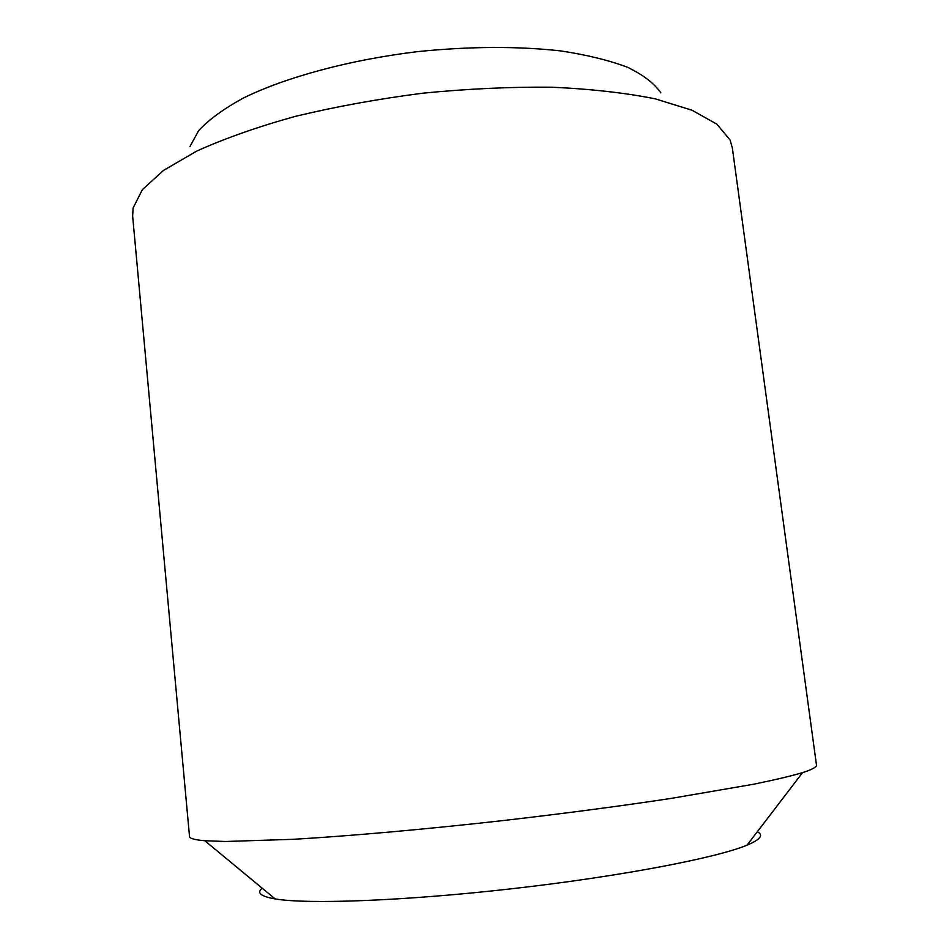 <?xml version="1.0" encoding="UTF-8"?>
<svg xmlns="http://www.w3.org/2000/svg" width="949" height="949" viewBox="0 0 949 949"><rect width="100%" height="100%" fill="white"/><g stroke="black" fill="none" stroke-linecap="round" stroke-linejoin="round"><path stroke-width="1.42" d="M732.32 147.759L730.066 140.001L716.922 124.2L692.023 110.226L655.451 98.898C625.545 92.872 590.907 88.969 551.535 87.201C510.135 86.81 467.086 88.815 422.376 93.239C377.821 98.993 335.424 106.715 295.175 116.407C257.203 126.988 224.332 138.578 196.55 151.176L163.465 170.44L142.35 189.67L133.097 208.021L132.646 216.087L189.515 836.472C189.61 838.453 194.699 839.877 204.782 840.731L225.435 841.49L292.921 839.319C350.015 835.998 426.208 829.248 505.224 820.327C565.331 813.364 620.67 806.045 671.251 798.394L753.743 784.206C774.645 779.924 790.908 776.057 802.557 772.628C812.178 769.52 816.816 766.994 816.472 765.036L732.32 147.759M757.29 831.763C763.933 835.037 760.517 839.497 747.053 845.156C716.495 857.932 620.788 876.354 513.006 888.62C405.223 900.921 307.82 904.504 275.174 898.917C260.785 896.437 256.444 892.855 262.173 888.181M189.942 146.585L198.661 130.618C208.839 119.657 223.679 108.827 243.169 98.138C285.72 77.189 349.446 59.858 417.643 51.626C469.814 46.347 517.478 46.11 560.61 50.902C587.075 54.9 609.46 60.392 627.764 67.379C643.446 75.042 654.478 83.559 660.86 92.931M747.053 845.156L802.557 772.628M275.174 898.917L204.782 840.731"/></g></svg>
